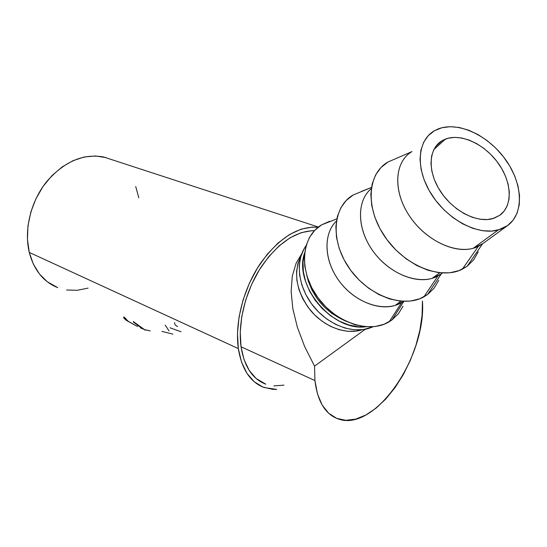 <?xml version="1.0" encoding="UTF-8"?>
<svg xmlns="http://www.w3.org/2000/svg" width="547" height="547" viewBox="0 0 547 547"><rect width="100%" height="100%" fill="white"/><g stroke="black" fill="none" stroke-linecap="round" stroke-linejoin="round"><path stroke-width="0.82" d="M499.712 215.34L492.82 218.609C476.936 223.347 452.834 210.848 440.13 190.882C427.269 170.985 428.588 148.469 442.079 140.702L435.809 146.384L442.079 140.702L447.904 138.275L454.53 137.365L461.702 137.988L469.162 140.1L476.642 143.608L483.869 148.381L490.591 154.247L496.573 160.989L501.599 168.387L505.49 176.161L508.095 184.052L509.298 191.765L509.052 199.019L507.329 205.528L504.184 211.046L499.712 215.34L494.057 218.219L487.439 219.545L480.095 219.251L472.334 217.316L464.458 213.809L456.8 208.865L449.675 202.684L443.385 195.518L438.188 187.676L434.297 179.478L431.856 171.266L430.954 163.375L431.604 156.121L433.75 149.775L437.299 144.579L442.079 140.702L445.463 139.061C460.916 133.078 484.601 144.121 498.194 163.156C511.944 182.096 513.079 205.911 499.712 215.34M241.036 346.777C244.283 366.688 252.55 379.153 265.815 384.185L256.078 378.456L249.179 370.387L244.071 359.7L241.036 346.777L314.922 380.562L241.036 346.777L240.249 332.138L241.795 316.398L245.63 300.255L251.593 284.454L259.415 269.712L268.721 256.673L279.079 245.911L290.006 237.836L301.028 232.721L311.687 230.704L314.409 230.684C295.414 230.916 277.466 243.306 260.577 267.859C245.357 291.572 237.678 322.894 241.036 346.777M422.448 301.021C426.516 356.781 374.811 432.896 338.032 418.872C325.219 414.154 317.513 401.389 314.922 380.562L314.546 366.128L304.658 346.593L297.349 327.209L292.816 308.617L291.134 291.401L292.296 276.071L296.187 263.045L301.773 253.699L296.187 263.045L292.296 276.071L291.134 291.401L292.816 308.617L297.349 327.209L304.658 346.593L314.546 366.128L365.246 329.287L314.546 366.128L314.922 380.562L317.506 394.038L322.183 405.067L328.692 413.258L336.699 418.366L345.841 420.308L355.728 419.118L365.97 414.947L376.192 408.055L386.045 398.742L395.214 387.399L403.412 374.421L410.394 360.247L415.939 345.348L419.884 330.19L422.086 315.25L422.448 301.021M111.205 159.464L103.595 156.982C83.028 153.345 63.944 161.686 46.345 182.014C30.653 201.775 23.856 230.068 29.271 252.427C33.989 270.129 43.466 281.869 57.702 287.64L47.261 281.739L39.439 273.972L33.34 264.078L29.271 252.427L238.328 348.583L29.271 252.427L27.439 239.483L27.972 225.795L30.864 211.962L36.006 198.602L43.158 186.301L51.992 175.601L62.112 166.944L73.045 160.668L84.32 156.982L95.472 155.977L106.05 157.611M276.693 389.416L264.133 387.543C250.348 382.271 241.747 369.287 238.328 348.583C234.663 322.894 243.306 288.939 260.085 263.893C278.744 238.02 298.074 225.822 318.067 227.306L312.337 227.08L301.192 229.152L289.65 234.465L278.191 242.895L267.333 254.157L257.569 267.804L249.364 283.264L243.107 299.831L239.094 316.747L237.487 333.246L238.328 348.583L241.535 362.1L246.902 373.266L254.15 381.669L262.909 387.071L272.796 389.355L276.7 389.416M123.772 317.069L125.748 318.402L125.926 319.373L127.977 321.171L135.882 325.636L126.398 320.392L123.943 318.176L123.772 317.069M144.176 329.622L145.249 330.176L144.176 329.622M142.576 328.884L133.406 322.087L133.359 321.554L145.153 330.101M135.882 325.636L137.598 326.47M507.602 225.569L482.577 243.798L467.186 266.218L482.577 243.798L478.351 246.328C459.562 255.866 427.556 242.506 410.188 217.056C392.589 191.73 394.168 161.659 412 151.594L387.994 162.015L412 151.594C395.016 161.249 392.575 189.091 408.076 213.836C423.378 238.649 453.272 254.143 473.292 248.242L482.577 243.798L507.602 225.569L513.236 220.044L517.161 212.981L519.274 204.681L519.527 195.47L517.947 185.7L514.618 175.737L509.681 165.926L503.322 156.613L495.773 148.107L487.302 140.716L478.194 134.678L468.758 130.227L459.33 127.519L450.249 126.678L441.832 127.766L434.414 130.767L438.126 128.969C457.689 121.147 487.712 134.959 505.1 158.965C522.686 182.855 524.546 213.289 507.602 225.569L498.235 229.993C477.969 235.798 447.275 219.641 431.323 194.137C415.173 168.708 417.272 140.367 434.414 130.767L428.287 135.622L423.713 142.172L420.91 150.199L420.014 159.409L421.101 169.461L424.171 179.949L429.115 190.438L435.74 200.482L443.781 209.658L452.902 217.569L462.707 223.873L472.786 228.325L482.7 230.745L492.047 231.066L500.457 229.302L507.602 225.569M395.378 158.808L387.994 162.015C367.447 173.515 365.006 207.798 384.787 236.612C404.295 265.562 440.834 280.399 462.345 269.179L467.186 266.218L459.063 270.608L449.579 272.816L439.091 272.714L428.014 270.266L416.814 265.534L405.97 258.704L395.946 250.054L387.18 239.955L380.042 228.844L374.825 217.2L371.721 205.528L370.832 194.301L372.158 183.983L375.591 174.958L380.951 167.546L387.994 162.015L395.378 158.808M434.844 147.813L435.658 147.936M438.728 280.392L434.086 288.207L427.672 294.436L441.285 273.89L442.502 273.001L441.285 273.89L427.672 294.436L419.693 298.792L410.448 301.076L400.281 301.137L389.614 298.942L378.873 294.56L368.528 288.146L359.017 279.968L350.75 270.368L344.077 259.77L339.263 248.625L336.501 237.398L335.865 226.574L337.349 216.564L340.856 207.771L346.196 200.503L353.136 195.012L371.447 187.464L361.376 191.457M362.504 191.149L353.136 195.012C332.808 206.629 329.964 240.277 348.931 267.818C367.625 295.51 403.05 308.74 423.891 296.85L427.672 294.436M332.897 220.434L321.622 224.838L336.795 218.909L321.622 224.838L329.677 221.262M403.857 301.37L392.008 319.899L384.185 324.214L375.18 326.538L365.334 326.737L355.044 324.761L344.733 320.679L334.839 314.634L325.793 306.881L317.971 297.739L311.701 287.606L307.25 276.912L304.768 266.115L304.344 255.661L305.958 245.959L309.499 237.398L314.798 230.273L321.622 224.838C301.547 236.523 298.402 269.534 316.665 295.9C334.655 322.436 369.075 334.203 389.238 321.739L392.008 319.899L403.857 301.37M306.819 275.538C312.043 296.146 324.357 311.024 343.769 320.186M403.03 306.19L398.36 313.8L392.008 319.899M403.57 301.363L401.683 302.566C385.054 312.576 357.212 304.002 340.713 283.045C324.05 262.211 322.593 234.198 336.405 221.056C323.523 233.398 323.728 258.779 337.868 279.202C351.885 299.694 377.232 311.065 395.173 305.404L403.57 301.363M441.285 273.89L437.976 275.962C420.479 285.671 391.084 275.264 374.073 252.557C356.876 229.972 356.186 200.981 371.269 188.653C357.054 200.346 356.665 226.902 371.55 249.015C386.291 271.189 413.409 284.064 432.164 278.334L441.285 273.89M478.235 251.859L473.64 259.873L467.186 266.218M305.978 245.87C295.325 260.386 297.643 285.561 312.255 304.775C326.785 324.036 351.256 333.978 369.013 328.344L373.143 326.757L363.187 329.622L354.244 329.814L344.925 328.05L335.598 324.378L326.668 318.935L318.511 311.947L311.462 303.708L305.828 294.553L301.828 284.891L299.612 275.114L299.257 265.623L300.741 256.81L303.975 249.001L305.978 245.87M365.813 326.771C332.111 331.769 293.233 284.461 304.583 252.953L302.99 262.211L303.373 271.743L305.616 281.568L309.65 291.284L315.332 300.481L322.422 308.775L330.634 315.81L339.612 321.287L348.979 324.993L358.347 326.778L365.82 326.771M343.776 320.193L331.844 313.438L324.139 306.833L317.479 299.045L312.139 290.409L308.337 281.288L306.819 275.531M138.801 197.802L135.718 186.554M66.584 289.992L77.271 290.3L88.101 288.112M128.49 321.533L123.909 317.007L123.622 317.547L126.398 320.392L126.589 320.063L126.398 320.392L135.916 325.656M144.565 329.711L133.359 321.554L133.406 322.087L133.646 321.759L133.406 322.087L143.061 329.034L140.552 327.899M145.44 329.786L150.281 330.942M172.907 334.121L161.939 331.4M169.037 330.908L165.208 325.116M181.023 331.769L170.001 327.783M177.631 326.532C175.402 325.52 174.411 324.207 174.657 322.593M273.869 385.881L283.989 385.15M361.724 329.875C345.704 335.031 323.831 326.757 310.128 309.944C296.105 290.785 293.055 272.803 300.98 256.003L297.965 263.285L296.57 271.531L296.891 280.392L298.935 289.513L302.648 298.518L307.886 307.038L314.436 314.71L322.033 321.205L330.347 326.265L339.037 329.677L347.735 331.318L356.09 331.133L361.854 329.779M389.238 321.739L401.683 302.566M395.173 305.404L400.924 301.199M423.891 296.85L437.976 275.962M432.164 278.334L439.747 272.789M462.345 269.179L478.351 246.328M473.292 248.242L498.235 229.993M369.013 328.344L371.023 326.887M123.978 317.062L123.615 317.547M103.595 156.982L318.402 227.046M445.463 139.061L433.86 149.563"/></g></svg>
